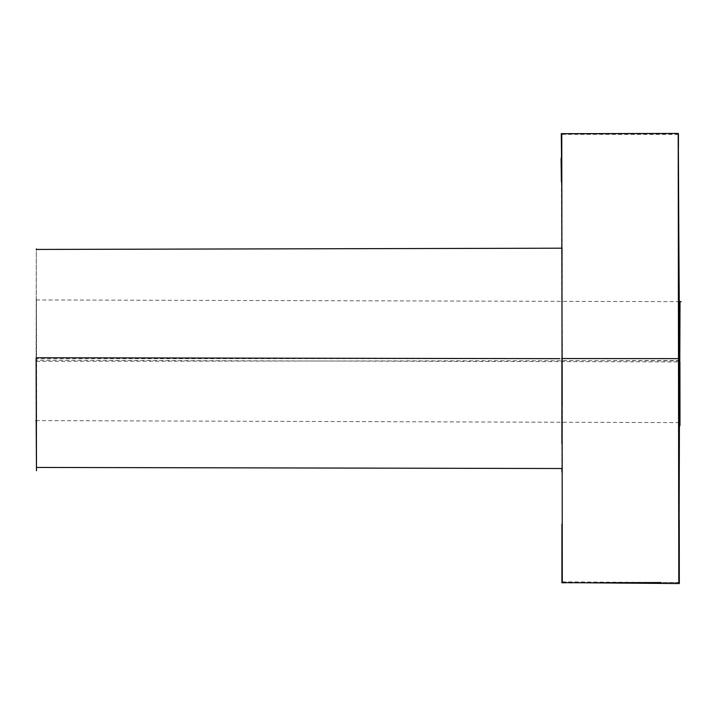 <?xml version="1.0" encoding="UTF-8"?>
<svg xmlns="http://www.w3.org/2000/svg" width="717" height="717" viewBox="0 0 717 717"><rect width="100%" height="100%" fill="white"/><g stroke="black" fill="none" stroke-linecap="round" stroke-linejoin="round"><path stroke-width="0.54" stroke-dasharray="3.58 2.69" d="M36.173 420.601L36.101 358.733C36.361 212.599 36.406 212.268 36.235 357.747L36.325 248.889M561.886 468.515L562.101 358.581L36.101 358.733M680.012 301.633L679.913 361.924L36.54 360.275C36.415 277.954 36.343 278.304 36.334 361.314C36.558 445.445 36.621 445.096 36.54 360.275L36.397 298.792M679.788 360.597L36.334 361.314L36.549 424.15M678.434 148.473L678.425 159.335M679.053 301.642L679.653 360.911L679.25 520.148M678.443 134.384L561.321 134.348M678.838 582.634L562.298 581.854M679.653 360.911L562.406 360.615L561.357 140.129M562.325 582.607L562.406 360.615M562.101 358.581C562.406 211.47 562.334 211.497 561.895 358.661C562.334 211.497 562.406 211.47 562.101 358.581M679.286 422.609L679.241 301.642M678.192 136.956L678.157 133.667M36.235 299.948L678.291 301.642M572.892 134.061L561.51 133.998M561.904 134.267L678.748 134.079M665.089 133.846L580.116 134.16M679.447 422.609L35.85 420.601M562.28 248.19L561.187 248.199M562.486 404.711L561.545 159.031M561.393 181.777L561.895 339.715M562.72 583.02L584.678 582.849M678.838 582.509L661.002 582.527M589.186 582.822L679.797 582.518"/><path stroke-width="1.08" d="M36.101 358.733C36.567 508.425 36.612 508.093 36.235 357.747L559.887 358.661M36.477 470.728L36.173 420.601M561.895 358.661C561.868 509.814 561.94 509.787 562.101 358.581M561.922 471.974L561.886 468.515M561.187 248.199L36.397 249.435L36.325 248.889M679.286 422.609L678.802 582.643L678.192 133.443L561.761 133.676L562.298 581.854M678.443 134.384L678.434 148.473M678.425 159.335L679.053 301.642M679.25 520.148L679.295 583.557L562.325 582.607M679.967 425.584L679.913 361.924C680.03 447.265 679.994 446.816 679.788 360.597L680.012 301.633M678.309 358.634L561.653 358.554M561.357 140.129L561.321 134.348M36.45 467.439L561.949 468.515M679.241 301.642L678.192 136.956M678.981 563.938L679.555 380.368L678.3 133.452M678.291 301.642L681.15 301.633M679.447 422.609L678.82 422.6M35.85 420.601L36.773 420.61M561.545 159.031L561.294 133.595M561.079 158.116L561.393 181.777M561.922 524.109L561.913 582.804M679.286 582.509L678.838 582.509M661.002 582.527L589.186 582.822"/></g></svg>
